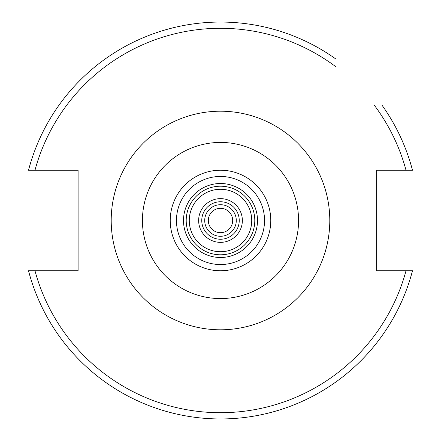 <?xml version="1.0" encoding="UTF-8"?>
<svg xmlns="http://www.w3.org/2000/svg" width="441" height="441" viewBox="0 0 441 441"><rect width="100%" height="100%" fill="white"/><g stroke="black" fill="none" stroke-linecap="round" stroke-linejoin="round"><path stroke-width="0.66" d="M189.272 220.5A31.228 31.228 0 0 1 220.5 189.272A31.228 31.228 0 0 1 251.728 220.5A31.228 31.228 0 0 1 220.5 251.728A31.228 31.228 0 0 1 189.272 220.5M198.643 220.5A21.857 21.857 0 0 1 220.5 198.643A21.857 21.857 0 0 1 242.357 220.5A21.857 21.857 0 0 1 220.5 242.357A21.857 21.857 0 0 1 198.643 220.5M298.568 220.5A78.068 78.068 0 0 1 220.5 298.568A78.068 78.068 0 0 1 142.432 220.5A78.068 78.068 0 0 1 220.5 142.432A78.068 78.068 0 0 1 298.568 220.5M412.148 270.774L412.478 270.774A198.45 198.45 0 0 1 28.522 270.774L78.101 270.774L78.101 170.226L28.522 170.226A198.45 198.45 0 0 1 336.042 59.155L336.042 104.958L381.845 104.958A198.45 198.45 0 0 1 412.478 170.226L406.012 170.226L412.478 170.226A198.45 198.45 0 0 0 381.845 104.958M220.5 22.05A198.45 198.45 0 0 1 336.042 59.155L336.042 66.9A192.204 192.204 0 0 0 34.988 170.226L28.522 170.226M412.478 270.774L406.012 270.774A192.204 192.204 0 0 1 34.988 270.774L28.522 270.774A198.45 198.45 0 0 0 412.478 270.774L376.636 270.774L376.636 170.226L406.012 170.226A192.204 192.204 0 0 0 374.1 104.958M204.718 220.5A15.782 15.782 0 0 1 220.5 204.718A15.782 15.782 0 0 1 236.282 220.5A15.782 15.782 0 0 1 220.5 236.282A15.782 15.782 0 0 1 204.718 220.5M232.677 220.5A12.177 12.177 0 0 0 220.5 208.323A12.177 12.177 0 0 0 208.323 220.5A12.177 12.177 0 0 0 220.5 232.677A12.177 12.177 0 0 0 232.677 220.5M201.763 220.5A18.737 18.737 0 0 0 220.5 239.237A18.737 18.737 0 0 0 239.237 220.5A18.737 18.737 0 0 0 220.5 201.763A18.737 18.737 0 0 0 201.763 220.5M254.793 220.5A34.293 34.293 0 0 1 220.5 254.793A34.293 34.293 0 0 1 186.207 220.5A34.293 34.293 0 0 1 220.5 186.207A34.293 34.293 0 0 1 254.793 220.5M257.494 220.5A36.994 36.994 0 0 1 220.5 257.494A36.994 36.994 0 0 1 183.506 220.5A36.994 36.994 0 0 1 220.5 183.506A36.994 36.994 0 0 1 257.494 220.5M111.204 220.5A109.296 109.296 0 0 1 220.5 111.204A109.296 109.296 0 0 1 329.796 220.5A109.296 109.296 0 0 1 220.5 329.796A109.296 109.296 0 0 1 111.204 220.5M270.774 220.5A50.274 50.274 0 0 1 220.5 270.774A50.274 50.274 0 0 1 170.226 220.5A50.274 50.274 0 0 1 220.5 170.226A50.274 50.274 0 0 1 270.774 220.5M264.539 220.5A44.039 44.039 0 0 1 220.5 264.539A44.039 44.039 0 0 1 176.461 220.5A44.039 44.039 0 0 1 220.5 176.461A44.039 44.039 0 0 1 264.539 220.5"/></g></svg>
